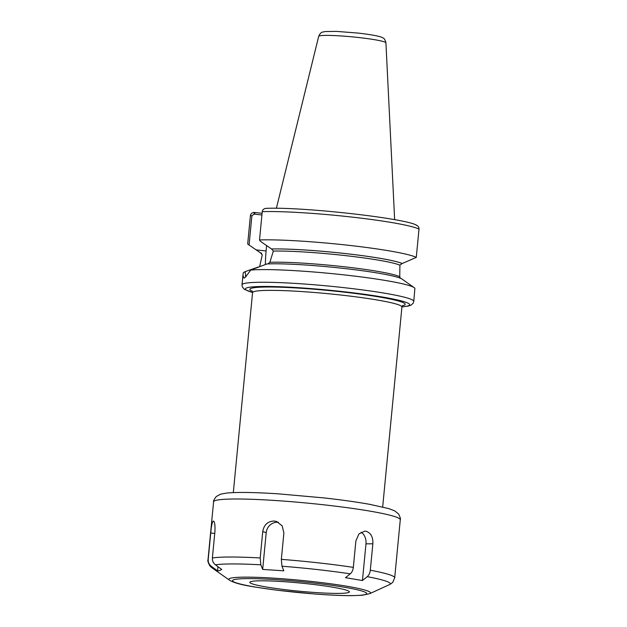 <?xml version="1.0" encoding="UTF-8"?>
<svg xmlns="http://www.w3.org/2000/svg" width="627" height="627" viewBox="0 0 627 627"><rect width="100%" height="100%" fill="white"/><g stroke="black" fill="none" stroke-linecap="round" stroke-linejoin="round"><path stroke-width="0.94" d="M247.673 243.997L249.076 245.024L251.897 215.735L254.17 214.113L253.998 212.435C251.842 212.78 250.643 213.878 250.4 215.719L247.673 243.997M254.17 214.113L261.929 214.975M262.094 213.266L253.998 212.435M259.672 266.538L262.266 254.852L260.338 252.775A73.281 6.019 -174.5 0 0 261.647 253.292M260.338 252.775L249.076 245.024M400.363 278.231L399.752 276.766L399.901 265.158L402.189 263.512A73.281 6.019 -174.5 0 0 344.85 253.496A73.281 6.019 -174.5 0 0 271.499 248.958L260.276 241.199L259.523 239.953L262.243 211.667C262.501 209.826 263.716 208.72 265.887 208.368L266.64 208.383M416.116 225.101C418.154 225.916 419.118 227.264 419.008 229.121L416.281 257.407A86.275 7.093 -174.5 0 0 347.977 245.235A86.275 7.093 -174.5 0 0 259.523 239.953M402.189 263.512L416.281 257.407M246.223 276.429L245.643 276.546L245.228 271.609L243.331 272.612A86.275 7.093 -174.5 0 0 243.331 272.62M243.339 272.612L242.939 275.355L244.052 278.145L245.141 277.471L250.792 270.057L266.906 263.951A73.281 6.019 -174.5 0 1 343.416 268.387A73.281 6.019 -174.5 0 1 401.891 278.984L414.204 287.652A86.275 7.093 -174.5 0 0 341.409 274.595A86.275 7.093 -174.5 0 0 250.792 270.057M414.204 287.652A86.275 7.093 -174.5 0 1 414.894 288.334L413.773 301.391A86.275 7.093 -174.5 0 0 343.894 287.652A86.275 7.093 -174.5 0 0 243.519 283.725A86.275 7.093 -174.5 0 0 242.014 284.854L242.241 286.719L244.373 289.353L252.579 292.535M258.089 267.102L245.228 271.609M261.106 252.963L260.479 252.791A73.147 6.011 -174.5 0 0 261.561 253.23M265.401 264.492A30.198 5.369 96.4 0 1 266.099 250.98L266.616 245.58M271.499 248.958L273.348 251.066L269.861 262.298L267.831 263.912M217.561 570.868L211.283 566.267C209.057 564.512 208.031 562.231 208.203 559.409L210.75 533.021C211.307 526.178 212.138 522.189 213.251 521.068C214.669 521.327 215.226 524.83 214.92 531.594L212.381 557.983C212.208 560.804 213.227 563.085 215.453 564.841L221.731 569.441L219.599 570.594L217.561 570.868L217.961 566.683M262.674 569.418L260.816 564.809L260.197 557.952L262.737 531.563C263.943 524.799 267.753 521.288 274.164 521.029L276.656 521.523L282.197 525.881L283.882 532.974L281.343 559.362L281.962 566.22L283.827 570.821L262.674 569.418L266.209 532.715A11.255 10.557 108.4 0 1 278.451 522.315M372.853 543.821L370.306 570.217C369.977 573.023 368.95 575.171 367.234 576.66L362.445 580.524L345.469 577.686L350.258 573.83C351.974 572.333 353.001 570.186 353.33 567.38L355.877 540.983L358.903 533.961L364.789 531.155L365.878 531.241C370.823 532.77 373.143 536.963 372.853 543.821L365.98 543.828L362.445 580.524M361.081 532.198A11.255 8.559 -90 0 1 365.98 543.828M369.687 593.683A71.133 5.847 -174.5 0 0 312.873 581.597A71.133 5.847 -174.5 0 0 230.109 578.353A71.133 5.847 -174.5 0 0 229.521 580.187C237.79 585.015 252.908 586.786 277.158 590.226L314.919 594.012C329.669 595.125 342.021 595.674 351.974 595.65L362.132 595.266L369.687 593.683L390.166 584.301L392.745 582.358L394.689 577.828A93.776 7.704 -174.5 0 0 370.306 570.217M348.471 592.546A49.988 4.107 -174.5 0 0 349.27 592.084A49.988 4.107 -174.5 0 0 305.615 583.58A49.988 4.107 -174.5 0 0 250.698 581.66A49.988 4.107 -174.5 0 0 249.867 582.507A49.988 4.107 -174.5 0 0 295.92 590.869A49.988 4.107 -174.5 0 0 348.471 592.546M251.897 215.735L250.4 215.719M254.75 212.451L254.915 214.191M419.008 229.121A86.275 7.093 -174.5 0 0 350.697 216.95A86.275 7.093 -174.5 0 0 262.243 211.667M256.082 249.867L266.099 250.98M402.048 263.497A73.147 6.011 -174.5 0 0 344.826 253.512A73.147 6.011 -174.5 0 0 271.64 248.974M399.901 265.158A71.274 5.855 -174.5 0 0 344.301 255.487A71.274 5.855 -174.5 0 0 273.348 251.066M399.752 276.766A71.274 5.855 -174.5 0 0 343.22 266.655A71.274 5.855 -174.5 0 0 269.861 262.298M401.946 306.846A82.521 6.779 -174.5 0 0 408.248 305.835A82.521 6.779 -174.5 0 0 342.836 291.618A82.521 6.779 -174.5 0 0 263.058 286.461A82.521 6.779 -174.5 0 0 252.579 292.464M402.471 305.71A78.022 6.411 -174.5 0 0 403.843 305.341A78.022 6.411 -174.5 0 0 342.005 291.9A78.022 6.411 -174.5 0 0 252.289 291.249M402.832 305.38L401.923 307.011A75.021 6.168 -174.5 0 0 341.159 295.066A75.021 6.168 -174.5 0 0 253.88 291.649A75.021 6.168 -174.5 0 0 252.571 292.629L251.991 290.857M385.918 42.855A33.772 2.774 -174.5 0 0 358.566 37.51A33.772 2.774 -174.5 0 0 319.268 35.974A33.772 2.774 -174.5 0 0 318.688 36.382C319.974 33.537 321.345 32.102 322.795 32.063L325.186 31.546L336.597 31.397L358.08 33.074C376.608 35.19 381.992 37.103 382.713 37.832C384.132 38.145 385.197 39.822 385.918 42.855L394.649 219.685M210.75 533.021L214.74 533.467M262.737 531.563L266.209 532.715M208.203 559.409A93.776 7.704 -174.5 0 0 207.999 559.848L213.588 501.827C213.227 501.161 214.12 499.39 216.276 496.513L220.633 494.154L226.888 493.034C237.625 492.038 254.766 492.313 278.31 493.841L323.759 497.893C341.668 499.891 357.077 502.055 369.977 504.382L388.897 508.63L394.83 510.934L398.654 514.077C400.222 517.306 400.763 519.211 400.277 519.807A93.776 7.704 -174.5 0 0 324.324 504.868A93.776 7.704 -174.5 0 0 215.218 500.605A93.776 7.704 -174.5 0 0 213.588 501.827M260.197 557.952A93.776 7.704 -174.5 0 0 212.381 557.983M353.33 567.38A93.776 7.704 -174.5 0 0 281.343 559.362M211.283 566.267A90.029 7.399 -174.5 0 0 211.934 567.796L209.841 565.86C208.078 562.443 207.466 560.436 207.999 559.848M390.166 584.301A90.029 7.399 -174.5 0 0 367.234 576.66M350.258 573.83A90.029 7.399 -174.5 0 0 281.962 566.22M260.816 564.809A90.029 7.399 -174.5 0 0 215.453 564.841M365.494 594.443A67.387 5.541 -174.5 0 0 312.081 582.828A67.387 5.541 -174.5 0 0 233.683 579.763A67.387 5.541 -174.5 0 0 287.095 591.371A67.387 5.541 -174.5 0 0 365.494 594.443M266.044 208.36C302.778 206.714 407.142 218.494 416.798 225.367M242.931 275.355L242.014 284.854M401.938 306.916L408.373 306.07L411.21 305.051L413.201 303.162L413.773 301.391M252.571 292.629L233.315 492.595M401.923 307.011L382.674 506.977M318.688 36.382L276.382 208.297M400.277 519.807L394.689 577.828M229.521 580.187L211.934 567.796"/></g></svg>
